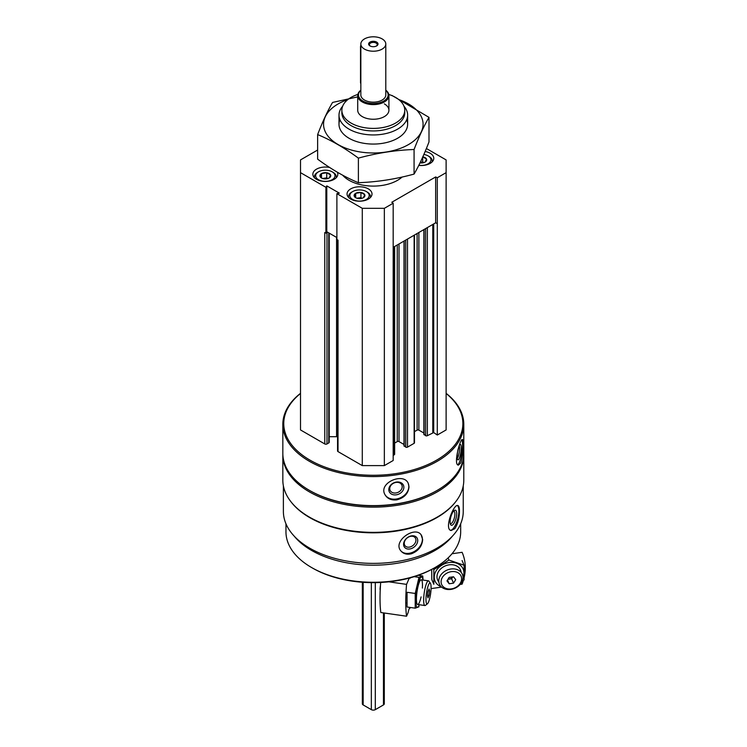 <?xml version="1.0" encoding="UTF-8"?>
<svg xmlns="http://www.w3.org/2000/svg" width="747" height="747" viewBox="0 0 747 747"><rect width="100%" height="100%" fill="white"/><g stroke="black" fill="none" stroke-linecap="round" stroke-linejoin="round"><path stroke-width="1.12" d="M422.699 156.842L426.518 159.046L425.118 162.062M422.821 156.861A5.406 3.119 180 0 1 425.118 157.645A5.406 3.119 180 0 1 426.014 161.38A5.406 3.119 180 0 1 420.019 162.883M320.108 176.581A5.406 3.119 180 0 1 322.629 173.071A5.406 3.119 180 0 1 329.156 173.565A5.406 3.119 180 0 1 329.156 177.982A5.406 3.119 180 0 1 321.509 177.982A5.406 3.119 180 0 1 320.108 176.581L321.509 173.565L326.728 172.762L330.548 174.966L329.156 177.982M354.311 196.321L355.703 193.314L360.922 192.502L364.751 194.706L363.35 197.722M358.13 198.525A5.406 3.119 180 0 1 355.703 197.722A5.406 3.119 180 0 1 355.703 193.305A5.406 3.119 180 0 1 363.35 193.305A5.406 3.119 180 0 1 364.209 197.077A5.406 3.119 180 0 1 358.13 198.525M326.159 232.765L326.784 231.738L327.56 232.186L326.99 232.513A1.559 0.896 180 0 1 326.159 232.765L324.777 232.513L324.777 443.951L300.509 429.945L300.509 159.914L317.634 150.026M446.118 393.473A89.547 51.692 180 0 1 433.073 462.076A89.547 51.692 180 0 1 313.553 462.076A89.547 51.692 180 0 1 300.509 393.473M426.378 148.513L446.118 159.914L446.118 429.945L437.294 435.034L433.708 432.569L433.708 223.932M424.053 434.268L425.603 435.678A1.251 0.719 180 0 0 427.368 435.678L433.708 432.569M423.876 433.017L418.871 430.132L418.871 232.494M414.492 431.645L417.106 430.132A1.251 0.719 180 0 1 418.871 430.132M414.492 235.025L414.492 442.803A1.251 0.719 180 0 1 414.127 443.316L414.127 235.23M404.202 445.735L405.742 447.136A1.251 0.719 180 0 0 407.507 447.136L414.127 443.316M404.015 444.484L399.019 441.598L399.019 243.961M394.64 443.102L397.255 441.598A1.251 0.719 180 0 1 399.019 441.598M394.64 246.482L394.64 454.269A1.251 0.719 180 0 1 394.276 454.783L393.174 455.418M446.118 172.65L437.294 177.749L435.65 176.955L391.792 202.269L393.174 203.221L393.174 460.507L384.35 465.605L362.286 465.605L338.017 451.599A1.559 0.896 180 0 1 337.56 450.955L337.56 239.899M329.212 436.696L336.57 436.696A9.356 5.406 180 0 1 337.56 436.724M329.212 233.139L329.212 442.299A1.559 0.896 180 0 1 328.755 442.934L326.99 443.951A1.559 0.896 180 0 1 324.777 443.951M463.243 485.858L463.243 511.462A89.929 51.926 180 0 1 373.313 563.378A89.929 51.926 180 0 1 283.384 511.462L283.384 485.858M455.483 501.993A89.929 51.926 180 0 1 373.313 532.816A89.929 51.926 180 0 1 291.143 501.993M454.82 528.689C457.864 523.862 459.405 518.007 459.442 511.116C459.452 507.783 458.929 505.924 457.864 505.532C453.662 503.59 443.774 529.362 451.132 530.529L454.82 528.689M411.326 553.807C418.311 551.09 422.092 546.346 422.662 539.586L421.093 534.749C414.753 525.599 392.194 541.416 400.971 551.006C403.473 553.863 406.919 554.797 411.326 553.807M446.118 393.324A90.48 52.234 180 0 1 463.794 424.333L463.794 453.382A90.48 52.234 180 0 1 437.294 490.312A90.48 52.234 180 0 1 309.333 490.312A90.48 52.234 180 0 1 282.833 453.382L282.833 424.333A90.48 52.234 180 0 1 300.509 393.324M463.794 424.333A90.48 52.234 180 0 1 373.313 476.577A90.48 52.234 180 0 1 282.833 424.333M460.712 462.953C462.449 457.883 463.261 451.907 463.159 445.016C463.196 441.561 462.935 439.74 462.374 439.535C460.152 438.396 453.093 465.101 458.415 465.12L460.712 462.953M396.732 499.883C404.248 497.904 408.329 493.562 409.001 486.857L408.254 483.421C403.903 472.113 378.449 482.571 384.789 494.309C387.086 498.566 391.064 500.434 396.732 499.883M437.294 490.312L436.631 490.695A89.547 51.692 180 0 1 309.996 490.695L309.333 490.312M463.784 454.139A90.48 52.234 180 0 1 463.794 454.904A90.48 52.234 180 0 1 373.313 507.148A90.48 52.234 180 0 1 282.833 454.904A90.48 52.234 180 0 1 282.842 454.139M463.794 454.904L463.794 480.125A90.48 52.234 180 0 1 437.294 517.064A90.48 52.234 180 0 1 309.333 517.064A90.48 52.234 180 0 1 282.833 480.125L282.833 454.904M437.294 517.064L436.631 517.447A89.547 51.692 180 0 1 309.996 517.447L309.333 517.064M452.355 536.225A87.362 50.432 180 0 1 373.313 565.19A87.362 50.432 180 0 1 294.271 536.225M460.675 523.796L460.675 531.836A87.362 50.432 180 0 1 435.09 567.505A87.362 50.432 180 0 1 311.546 567.505A87.362 50.432 180 0 1 285.961 531.836L285.961 523.796M435.09 567.505L433.988 568.14A85.802 49.535 180 0 1 312.648 568.14L311.546 567.505M461.814 439.89A12.951 2.736 -81.2 0 1 462.552 444.923A12.951 2.736 -81.2 0 1 457.771 464.783M458.91 446.482A7.797 1.653 -81.2 0 1 460.012 444.568A7.797 1.653 -81.2 0 1 461.226 447.798A7.797 1.653 -81.2 0 1 459.919 456.566A7.797 1.653 -81.2 0 1 457.687 459.62A7.797 1.653 -81.2 0 1 458.154 448.966M459.181 445.819A6.452 1.363 -81.2 0 1 459.564 448.349A6.452 1.363 -81.2 0 1 457.276 458.172M408.273 483.458A12.951 10.215 -24.9 0 1 408.833 486.512A12.951 10.215 -24.9 0 1 398.795 498.426A12.951 10.215 -24.9 0 1 384.798 494.318M403.866 487.277A7.797 6.153 -24.9 0 1 392.558 494.542A7.797 6.153 -24.9 0 1 392.558 483.514A7.797 6.153 -24.9 0 1 403.866 487.277M402.203 486.727A6.452 5.089 -24.9 0 1 397.068 492.712A6.452 5.089 -24.9 0 1 390.13 490.406A6.452 5.089 -24.9 0 1 393.837 483.076A6.452 5.089 -24.9 0 1 401.83 484.98A6.452 5.089 -24.9 0 1 402.203 486.727M457.351 505.523A12.951 4.463 -74.9 0 1 458.882 510.967A12.951 4.463 -74.9 0 1 456.09 523.638A12.951 4.463 -74.9 0 1 450.562 530.295M456.706 513.656A7.797 2.689 -74.9 0 1 454.269 522.807A7.797 2.689 -74.9 0 1 450.562 524.487A7.797 2.689 -74.9 0 1 450.805 517.036A7.797 2.689 -74.9 0 1 454.335 510.481A7.797 2.689 -74.9 0 1 456.706 513.656M453.588 511.153A6.452 2.222 -74.9 0 1 453.859 511.181A6.452 2.222 -74.9 0 1 454.904 514.029A6.452 2.222 -74.9 0 1 453.382 520.659A6.452 2.222 -74.9 0 1 450.506 523.638A6.452 2.222 -74.9 0 1 450.254 523.516M420.991 534.619A12.951 9.58 -38.9 0 1 422.4 539.259A12.951 9.58 -38.9 0 1 414.034 551.631A12.951 9.58 -38.9 0 1 400.868 550.875M417.732 540.511A7.797 5.771 -38.9 0 1 407.124 548.886A7.797 5.771 -38.9 0 1 407.124 537.849A7.797 5.771 -38.9 0 1 417.732 540.511M415.939 540.137A6.452 4.771 -38.9 0 1 411.644 546.365A6.452 4.771 -38.9 0 1 405.07 545.758A6.452 4.771 -38.9 0 1 407.096 537.999A6.452 4.771 -38.9 0 1 415.108 537.653A6.452 4.771 -38.9 0 1 415.939 540.137M325.907 233.167L325.907 187.31L300.509 172.65M437.294 435.034L437.294 177.749M393.174 203.221L384.35 208.32L362.286 208.32L336.888 193.65L339.362 193.146L326.784 185.882L325.907 187.31M384.35 465.605L384.35 208.32M362.286 465.605L362.286 208.32M338.017 451.599L338.017 240.16L336.888 239.507L336.888 193.65M437.294 223.596L435.65 222.802L393.174 247.332M336.888 237.574L327.56 232.186M435.65 222.802L435.65 176.955M326.784 231.738L326.784 185.882M337.299 172.202A12.484 7.209 180 0 1 337.812 174.247A12.484 7.209 180 0 1 325.328 181.446A12.484 7.209 180 0 1 312.853 174.247A12.484 7.209 180 0 1 329.67 167.487M425.155 151.473A12.484 7.209 180 0 1 430.123 153.228A12.484 7.209 180 0 1 433.774 158.327A12.484 7.209 180 0 1 418.778 165.376M368.355 188.888A12.484 7.209 180 0 1 372.006 193.987A12.484 7.209 180 0 1 359.531 201.195A12.484 7.209 180 0 1 347.047 193.987A12.484 7.209 180 0 1 354.75 187.329A12.484 7.209 180 0 1 368.355 188.888M402.147 177.03A34.315 19.814 180 0 1 371.502 186.068A34.315 19.814 180 0 1 342.677 175.218M388.785 94.43A31.449 18.161 180 0 1 395.555 97.399A31.449 18.161 180 0 1 404.762 110.239A31.449 18.161 180 0 1 373.313 128.4A31.449 18.161 180 0 1 341.865 110.239A31.449 18.161 180 0 1 357.841 94.43M384.35 103.87A15.603 9.011 180 0 1 388.916 110.239A15.603 9.011 180 0 1 373.313 119.249A15.603 9.011 180 0 1 357.72 110.239L357.72 95.588A15.603 9.011 180 0 1 360.838 90.191M404.762 110.239L404.762 112.788A31.449 18.161 180 0 1 373.313 130.94A31.449 18.161 180 0 1 341.865 112.788L341.865 110.239M403.996 106.251A34.315 19.814 180 0 1 407.638 115.131A34.315 19.814 180 0 1 373.313 134.946A34.315 19.814 180 0 1 338.998 115.131A34.315 19.814 180 0 1 342.63 106.251M367.244 192.072L366.366 191.568A9.674 5.584 180 0 1 366.366 199.468A9.674 5.584 180 0 1 352.687 199.468A9.674 5.584 180 0 1 352.687 191.568A9.674 5.584 180 0 1 366.366 191.568L367.244 192.072A10.916 6.303 180 0 1 370.447 196.536A10.916 6.303 180 0 1 370.279 197.647M348.774 197.647A10.916 6.303 180 0 1 348.606 196.536A10.916 6.303 180 0 1 351.809 192.072L352.687 191.568M423.876 154.47A9.674 5.584 180 0 1 428.134 155.899L429.021 156.412A10.916 6.303 180 0 1 432.214 160.866A10.916 6.303 180 0 1 432.046 161.987M429.021 156.412L428.134 155.899A9.674 5.584 180 0 1 429.684 162.631A9.674 5.584 180 0 1 418.843 165.255M333.05 172.333L332.172 171.819A9.674 5.584 180 0 1 332.172 179.719A9.674 5.584 180 0 1 318.493 179.719A9.674 5.584 180 0 1 318.493 171.819A9.674 5.584 180 0 1 332.172 171.819L333.05 172.333A10.916 6.303 180 0 1 336.253 176.787A10.916 6.303 180 0 1 336.075 177.907M314.58 177.907A10.916 6.303 180 0 1 314.412 176.787A10.916 6.303 180 0 1 317.606 172.333L318.493 171.819M355.703 197.675L355.703 193.314M356.851 198.226L360.922 197.6L360.922 192.502M360.922 197.6L362.08 198.263M357.094 198.3A4.678 2.699 180 0 1 358.317 198.002A4.678 2.699 180 0 1 361.959 198.3M321.509 177.935L321.509 173.565M322.657 178.486L326.728 177.851L326.728 172.762M326.728 177.851L327.886 178.524M330.548 176.581L330.548 174.966M322.9 178.561A4.678 2.699 180 0 1 324.123 178.253A4.678 2.699 180 0 1 327.765 178.561M423.726 162.641A4.678 2.699 180 0 0 420.3 162.304L422.699 161.931L422.699 157.141M422.699 161.931L423.857 162.603M409.272 578.085L406.555 584.378A59.274 11.709 98.2 0 0 406.555 616.219L380.83 612.512A59.274 11.709 -81.8 0 1 380.681 582.464M410.336 607.47L410.028 608.189A5.612 1.111 98.2 0 0 409.888 608.123A5.612 1.111 98.2 0 0 408.142 612.54L406.555 616.219M388.87 581.829L406.555 584.378M430.421 583.267L428.909 581.157A12.484 2.465 98.2 0 0 428.451 580.83A12.484 2.465 98.2 0 0 425.304 587.273A12.484 2.465 98.2 0 0 423.652 600.177A12.484 2.465 98.2 0 0 424.894 605.537A12.484 2.465 98.2 0 0 425.426 605.35L427.471 603.753A10.57 2.092 98.2 0 0 430.599 593.753A10.57 2.092 98.2 0 0 430.421 583.267A10.57 2.092 98.2 0 0 427.611 587.544A10.57 2.092 98.2 0 0 425.977 599.374A10.57 2.092 98.2 0 0 427.471 603.753M429.077 595.378L427.984 597.899L427.443 595.975L427.984 591.531L429.077 589.009L429.618 590.933L429.077 595.378L427.545 595.154M428.33 590.746L429.618 590.933M415.211 608.17L407.059 606.994L407.059 592.287L415.211 593.463L415.211 608.17L418.983 606.788M422.951 580.036A15.285 3.016 98.2 0 0 418.852 581.213A15.285 3.016 98.2 0 0 415.752 600.709A15.285 3.016 98.2 0 0 419.394 604.743M423.082 580.055L422.755 575.984L418.983 577.366L415.211 593.463M422.363 588.038A12.484 2.465 98.2 0 0 420.701 579.971A12.484 2.465 98.2 0 0 416.434 599.131A12.484 2.465 98.2 0 0 417.218 604.174A12.484 2.465 98.2 0 0 421.093 596.9M422.755 575.984L418.199 575.33M418.983 577.366L414.165 576.675M460.152 584.425L462.104 584.145A59.274 46.968 156.6 0 0 463.383 580.447M464.167 577.515A59.274 46.968 156.6 0 0 462.206 552.547A59.274 46.968 156.6 0 0 462.104 552.304L451.991 553.76M441.514 587.114L431.066 588.617M463 577.459A12.484 9.888 156.6 0 0 462.346 574.256A12.484 9.888 156.6 0 0 446.967 570.129A12.484 9.888 156.6 0 0 439.432 584.154A12.484 9.888 156.6 0 0 452.878 588.972A12.484 9.888 156.6 0 0 463 577.459M461.599 578.804A10.57 8.366 156.6 0 0 446.22 573.547A10.57 8.366 156.6 0 0 446.22 588.487A10.57 8.366 156.6 0 0 461.599 578.804M449.162 577.403L453.532 576.777L455.717 579.644L453.532 583.146L449.162 583.771L446.977 580.905L449.162 577.403M447.537 580.008L449.162 583.771M447.976 579.308L451.646 578.776L453.532 583.146M451.646 578.776L452.831 576.88M448.2 578.953A3.744 2.969 156.6 0 0 452.654 576.908M464.102 579.943L464.102 565.236L448.966 560.054L433.83 569.587L433.83 584.294L431.803 579.588L431.71 569.401M463 577.366A15.285 12.111 156.6 0 0 463.924 572.902A15.285 12.111 156.6 0 0 452.925 562.426A15.285 12.111 156.6 0 0 436.239 570.643A15.285 12.111 156.6 0 0 441.244 586.759M461.142 572.305A12.484 9.888 156.6 0 0 445.165 565.955A12.484 9.888 156.6 0 0 438.834 581.932M433.83 569.587L433.363 568.495M448.966 560.054L448.06 557.944M464.102 565.236L462.076 560.53M376.32 46.081A3.903 2.25 0 0 0 377.216 44.643A3.903 2.25 0 0 0 374.807 42.56A3.903 2.25 0 0 0 370.559 43.055A3.903 2.25 0 0 0 369.42 44.643A3.903 2.25 0 0 0 370.307 46.081M370.008 42.093A4.678 2.699 180 0 1 376.628 42.093A4.678 2.699 180 0 1 376.628 45.922L376.628 45.922A4.678 2.699 180 0 1 370.008 45.922A4.678 2.699 180 0 1 370.008 42.093M385.797 44.008L385.797 94.953A12.484 7.209 180 0 1 373.313 102.162A12.484 7.209 180 0 1 360.838 94.953L360.838 44.008A12.484 7.209 180 0 1 368.542 37.35A12.484 7.209 180 0 1 382.137 38.909A12.484 7.209 180 0 1 385.797 44.008A12.484 7.209 180 0 1 373.313 51.216A12.484 7.209 180 0 1 360.838 44.008M384.285 613.007L384.285 703.795A2.811 1.625 180 0 1 383.463 704.935L375.302 709.65A2.811 1.625 180 0 1 371.334 709.65L363.163 704.935A2.811 1.625 180 0 1 362.342 703.795L362.342 582.24M385.797 90.34A14.819 8.553 180 0 1 383.015 101.424A14.819 8.553 180 0 1 363.612 101.424A14.819 8.553 180 0 1 360.838 90.34M385.797 90.191A15.603 9.011 180 0 1 388.916 95.588A15.603 9.011 180 0 1 373.313 104.599A15.603 9.011 180 0 1 357.72 95.588M360.838 45.315A3.119 1.802 120 0 0 360.521 46.809L360.521 82.469A3.119 1.802 120 0 0 360.838 83.608M398.739 99.556A49.76 28.731 180 0 1 413.838 140.931A49.76 28.731 180 0 1 341.164 146.179A49.76 28.731 180 0 1 338.13 103.936A49.76 28.731 180 0 1 347.887 99.556M406.713 119.688A34.315 19.814 180 0 1 397.581 138.26A34.315 19.814 180 0 1 349.045 138.26A34.315 19.814 180 0 1 339.913 119.688M357.869 96.849L332.555 102.442C327.588 110.929 322.611 121.649 317.634 134.591C331.052 140.109 344.638 147.953 358.392 158.121C376.955 153.023 395.518 150.156 414.071 149.503C419.048 136.57 424.016 125.851 428.993 117.363L391.988 95.457M317.634 134.591L317.634 159.158C331.397 169.326 344.983 177.17 358.392 182.698L358.392 158.121M428.993 117.363L428.993 141.939C424.016 154.872 419.048 165.591 414.071 174.079C395.518 179.177 376.955 182.044 358.392 182.698M414.071 149.503L414.071 174.079M326.99 443.951L326.99 232.513M432.784 432.541L432.784 224.464M427.368 435.678L427.368 227.592M425.603 435.678L425.603 228.61M424.053 434.782L424.053 229.497M417.106 430.132L417.106 233.512M407.507 447.136L407.507 239.049M405.742 447.136L405.742 240.067M404.202 446.248L404.202 240.964M397.255 441.598L397.255 244.979M394.276 454.783L394.276 246.697M336.57 436.696L336.57 237.387M328.755 442.934L328.755 232.877M380.064 589.532A5.145 1.018 -81.8 0 1 380.475 585.471M371.334 709.65L371.334 582.632M375.302 709.65L375.302 582.632M363.163 704.935L363.163 582.305M383.463 704.935L383.463 612.895M423.876 434.53L423.876 229.609M404.015 445.987L404.015 241.066M338.998 115.131L338.998 124.254M407.638 115.131L407.638 124.254M348.606 196.536L348.606 197.479M370.447 196.536L370.447 197.479M432.214 160.866L432.214 161.81M314.412 176.787L314.412 177.73M336.253 176.787L336.253 177.73M405.761 602.782L406.742 602.922M417.676 604.5L424.894 605.537M409.319 578.075L410.187 578.206M421.224 579.793L428.451 580.83M380.475 585.368L380.176 591.25M388.916 95.588L388.916 110.239"/></g></svg>
